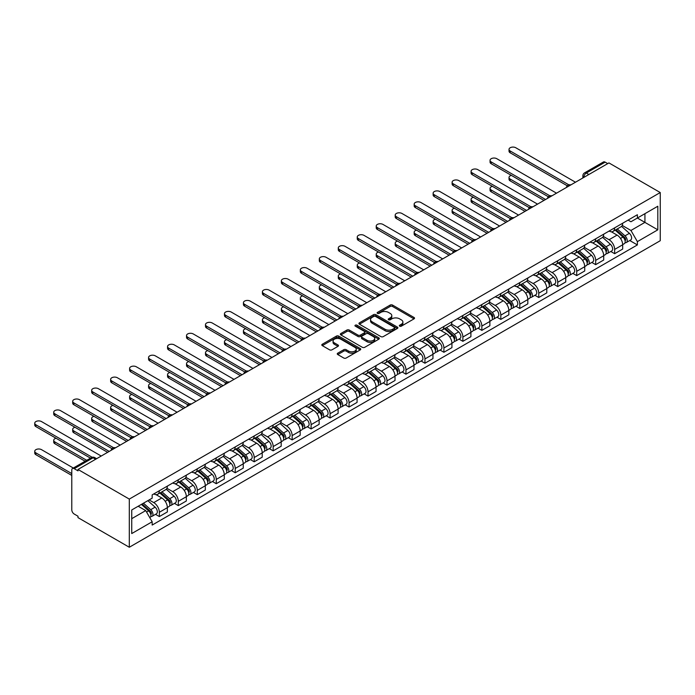 <?xml version="1.0" encoding="UTF-8"?>
<svg xmlns="http://www.w3.org/2000/svg" width="695" height="695" viewBox="0 0 695 695"><rect width="100%" height="100%" fill="white"/><g stroke="black" fill="none" stroke-linecap="round" stroke-linejoin="round"><path stroke-width="1.04" d="M399.677 326.172A1.182 0.686 0 0 0 401.345 326.172L414.029 318.857A1.685 0.973 0 0 0 414.524 318.162A1.685 0.973 0 0 0 414.029 317.476L392.545 305.07A1.685 0.973 0 0 0 390.156 305.07L377.472 312.394A1.182 0.686 0 0 0 377.124 312.872A1.182 0.686 0 0 0 377.472 313.358A1.182 0.686 0 0 0 379.149 313.358L380.782 312.411A5.404 3.119 0 0 1 388.427 312.411L390.216 313.445A5.404 3.119 0 0 1 391.798 315.652A5.404 3.119 0 0 1 390.216 317.858L388.575 318.805A1.182 0.686 0 0 0 388.227 319.283A1.182 0.686 0 0 0 388.575 319.769A1.182 0.686 0 0 0 390.243 319.769L391.884 318.823A5.404 3.119 0 0 1 399.529 318.823L401.319 319.856A5.404 3.119 0 0 1 402.9 322.054A5.404 3.119 0 0 1 401.319 324.261L399.677 325.208A1.182 0.686 0 0 0 399.33 325.694A1.182 0.686 0 0 0 399.677 326.172L399.677 325.208M337.753 353.173A1.685 0.973 0 0 0 337.257 353.859A1.685 0.973 0 0 0 337.753 354.554L343.782 358.029A1.685 0.973 0 0 0 346.171 358.029L360.253 349.898A1.685 0.973 0 0 0 360.748 349.211A1.685 0.973 0 0 0 360.253 348.525L338.769 336.119A1.685 0.973 0 0 0 336.38 336.119L322.298 344.251A1.685 0.973 0 0 0 321.802 344.937A1.685 0.973 0 0 0 322.298 345.623L329.578 349.828A1.685 0.973 0 0 0 331.967 349.828L337.996 346.353A1.685 0.973 0 0 0 338.491 345.658A1.685 0.973 0 0 0 337.996 344.972L334.382 342.887A4.518 2.606 0 0 1 333.061 341.045A4.518 2.606 0 0 1 335.85 338.639A4.518 2.606 0 0 1 340.767 339.203L354.91 347.37A4.518 2.606 0 0 1 356.24 349.211A4.518 2.606 0 0 1 353.451 351.618A4.518 2.606 0 0 1 348.525 351.053L346.171 349.698A1.685 0.973 0 0 0 343.782 349.698L337.753 353.173L337.753 354.554M129.305 499.088L77.988 469.455L608.933 162.917L660.25 192.541L129.305 499.088L129.305 547.252L660.25 240.713L660.25 192.541M380.903 336.597A1.685 0.973 0 0 0 383.293 336.597L397.375 328.466A1.685 0.973 0 0 0 397.87 327.779A1.685 0.973 0 0 0 397.375 327.093L375.891 314.687A1.685 0.973 0 0 0 373.502 314.687L359.419 322.819A1.685 0.973 0 0 0 358.924 323.505A1.685 0.973 0 0 0 359.419 324.191L380.903 336.597M355.77 326.433A1.182 0.686 0 0 1 356.969 326.598L356.969 325.19L378.818 337.805A1.685 0.973 0 0 1 379.314 338.491A1.685 0.973 0 0 1 378.818 339.186L364.727 347.318A1.685 0.973 0 0 1 362.347 347.318L340.854 334.912L340.854 333.531A1.685 0.973 0 0 0 340.359 334.226A1.685 0.973 0 0 0 340.854 334.912M340.854 333.531L346.883 330.055A1.685 0.973 0 0 1 349.272 330.055L357.986 335.086A1.685 0.973 0 0 0 360.375 335.086L364.371 332.775A1.685 0.973 0 0 0 364.866 332.088A1.685 0.973 0 0 0 364.371 331.393L355.301 326.155A1.182 0.686 0 0 1 354.954 325.677A1.182 0.686 0 0 1 355.684 325.043A1.182 0.686 0 0 1 356.969 325.19M77.988 469.455L77.988 470.863L74.217 468.682A3.44 1.989 -120 0 0 72.497 468.508A3.44 1.989 -120 0 0 71.785 470.089L71.785 509.826A3.44 1.989 -120 0 0 74.217 514.039L77.988 516.22L77.988 517.619L129.305 547.252M588.865 174.497L586.311 173.029A3.44 1.989 60 0 0 584.591 172.855L603.442 161.97A3.44 1.989 60 0 1 605.163 162.143L586.311 173.029A3.44 1.989 120 0 0 583.878 177.242L583.878 177.381M607.717 163.62L605.163 162.143M614.649 227.864A7.914 4.57 60 0 1 613.007 231.409L621.035 226.779A7.914 4.57 -120 0 0 622.677 223.225M603.251 236.378L609.055 239.723A7.914 4.57 60 0 1 614.649 249.418L622.677 244.779A7.914 4.57 -120 0 0 617.082 235.092L611.331 231.774M622.677 244.779L622.677 249.062L614.649 253.701L610.801 251.477M613.007 231.409A7.914 4.57 60 0 1 609.115 231.053M614.649 249.418L614.649 253.701M595.676 238.811A7.914 4.57 60 0 1 594.034 242.364L602.061 237.733A7.914 4.57 -120 0 0 603.703 234.18M591.827 262.432L595.676 264.656L603.703 260.017L603.703 255.734A7.914 4.57 -120 0 0 598.108 246.047L592.366 242.729M594.034 242.364A7.914 4.57 60 0 1 590.142 242.008M584.286 247.333L590.081 250.678A7.914 4.57 60 0 1 595.676 260.373L595.676 264.656M576.702 249.766A7.914 4.57 60 0 1 575.069 253.319L583.096 248.688A7.914 4.57 -120 0 0 584.73 245.135M572.854 273.387L576.702 275.602L584.73 270.972L584.73 266.689A7.914 4.57 -120 0 0 579.135 257.002L573.392 253.684M575.069 253.319A7.914 4.57 60 0 1 571.168 252.963M565.313 258.288L571.108 261.633A7.914 4.57 60 0 1 576.702 271.319L576.702 275.602M557.729 260.721A7.914 4.57 60 0 1 556.096 264.274L564.123 259.635A7.914 4.57 -120 0 0 565.756 256.09M553.889 284.333L557.738 286.557L565.756 281.927L565.756 277.644A7.914 4.57 -120 0 0 560.17 267.949L554.419 264.639M556.096 264.274A7.914 4.57 60 0 1 552.204 263.918M546.34 269.243L552.143 272.588A7.914 4.57 60 0 1 557.738 282.274L557.738 286.557M538.764 271.676A7.914 4.57 60 0 1 537.122 275.22L545.149 270.59A7.914 4.57 -120 0 0 546.791 267.036M534.915 295.288L538.764 297.512L546.791 292.873L546.791 288.59A7.914 4.57 -120 0 0 541.197 278.904L535.454 275.585M537.122 275.22A7.914 4.57 60 0 1 533.23 274.864M527.375 280.189L533.169 283.543A7.914 4.57 60 0 1 538.764 293.229L538.764 297.512M519.791 282.622A7.914 4.57 60 0 1 518.157 286.175L526.176 281.544A7.914 4.57 -120 0 0 527.818 277.991M515.942 306.243L519.791 308.467L527.818 303.828L527.818 299.545A7.914 4.57 -120 0 0 522.223 289.858L516.481 286.54M518.157 286.175A7.914 4.57 60 0 1 514.257 285.819M508.401 291.144L514.196 294.489A7.914 4.57 60 0 1 519.791 304.184L519.791 308.467M500.817 293.577A7.914 4.57 60 0 1 499.184 297.13L507.211 292.499A7.914 4.57 -120 0 0 508.844 288.946M496.968 317.198L500.817 319.413L508.844 314.783L508.844 310.5A7.914 4.57 -120 0 0 503.25 300.813L497.507 297.495M499.184 297.13A7.914 4.57 60 0 1 495.283 296.774M489.428 302.099L495.222 305.444A7.914 4.57 60 0 1 500.817 315.13L500.817 319.413M481.852 304.532A7.914 4.57 60 0 1 480.21 308.085L488.238 303.446A7.914 4.57 -120 0 0 489.879 299.901M478.004 328.144L481.852 330.368L489.879 325.738L489.879 321.455A7.914 4.57 -120 0 0 484.285 311.76L478.534 308.45M480.21 308.085A7.914 4.57 60 0 1 476.318 307.729M470.454 313.054L476.257 316.399A7.914 4.57 60 0 1 481.852 326.085L481.852 330.368M462.879 315.487A7.914 4.57 60 0 1 461.237 319.031L469.264 314.401A7.914 4.57 -120 0 0 470.906 310.847M459.03 339.099L462.879 341.323L470.906 336.684L470.906 332.401A7.914 4.57 -120 0 0 465.311 322.715L459.569 319.396M461.237 319.031A7.914 4.57 60 0 1 457.345 318.675M451.489 324L457.284 327.354A7.914 4.57 60 0 1 462.879 337.04L462.879 341.323M443.905 326.433A7.914 4.57 60 0 1 442.272 329.986L450.299 325.356A7.914 4.57 -120 0 0 451.932 321.802M440.057 350.054L443.905 352.278L451.932 347.639L451.932 343.356A7.914 4.57 -120 0 0 446.338 333.669L440.595 330.351M442.272 329.986A7.914 4.57 60 0 1 438.371 329.63M432.516 334.955L438.31 338.3A7.914 4.57 60 0 1 443.905 347.995L443.905 352.278M424.932 337.388A7.914 4.57 60 0 1 423.298 340.941L431.326 336.31A7.914 4.57 -120 0 0 432.959 332.757M421.092 361.009L424.94 363.224L432.959 358.594L432.959 354.311A7.914 4.57 -120 0 0 427.364 344.624L421.622 341.306M423.298 340.941A7.914 4.57 60 0 1 419.406 340.585M413.542 345.91L419.346 349.255A7.914 4.57 60 0 1 424.94 358.941L424.94 363.224M405.967 348.343A7.914 4.57 60 0 1 404.325 351.896L412.352 347.257A7.914 4.57 -120 0 0 413.994 343.712M402.118 371.955L405.967 374.179L413.994 369.549L413.994 365.266A7.914 4.57 -120 0 0 408.399 355.571L402.648 352.261M404.325 351.896A7.914 4.57 60 0 1 400.433 351.54M394.578 356.865L400.372 360.21A7.914 4.57 60 0 1 405.967 369.896L405.967 374.179M386.993 359.298A7.914 4.57 60 0 1 385.351 362.851L393.379 358.212A7.914 4.57 -120 0 0 395.021 354.659M383.145 382.91L386.993 385.134L395.021 380.495L395.021 376.212A7.914 4.57 -120 0 0 389.426 366.526L383.683 363.207M385.351 362.851A7.914 4.57 60 0 1 381.459 362.486M375.604 367.811L381.399 371.165A7.914 4.57 60 0 1 386.993 380.851L386.993 385.134M368.02 370.244A7.914 4.57 60 0 1 366.387 373.797L374.414 369.167A7.914 4.57 -120 0 0 376.047 365.613M364.171 393.865L368.02 396.089L376.047 391.45L376.047 387.167A7.914 4.57 -120 0 0 370.452 377.481L364.71 374.162M366.387 373.797A7.914 4.57 60 0 1 362.486 373.441M356.631 378.766L362.425 382.111A7.914 4.57 60 0 1 368.02 391.806L368.02 396.089M349.055 381.199A7.914 4.57 60 0 1 347.413 384.752L355.44 380.122A7.914 4.57 -120 0 0 357.082 376.568M345.207 404.82L349.055 407.035L357.082 402.405L357.082 398.122A7.914 4.57 -120 0 0 351.488 388.435L345.736 385.117M347.413 384.752A7.914 4.57 60 0 1 343.521 384.396M337.657 389.721L343.46 393.066A7.914 4.57 60 0 1 349.055 402.753L349.055 407.035M330.082 392.154A7.914 4.57 60 0 1 328.44 395.707L336.467 391.068A7.914 4.57 -120 0 0 338.109 387.523M326.233 415.766L330.082 417.99L338.109 413.36L338.109 409.077A7.914 4.57 -120 0 0 332.514 399.382L326.772 396.072M328.44 395.707A7.914 4.57 60 0 1 324.548 395.351M318.692 400.676L324.487 404.021A7.914 4.57 60 0 1 330.082 413.707L330.082 417.99M311.108 403.109A7.914 4.57 60 0 1 309.475 406.662L317.502 402.023A7.914 4.57 -120 0 0 319.135 398.47M307.26 426.721L311.108 428.945L319.135 424.306L319.135 420.023A7.914 4.57 -120 0 0 313.541 410.337L307.798 407.018M309.475 406.662A7.914 4.57 60 0 1 305.574 406.297M299.719 411.622L305.513 414.976A7.914 4.57 60 0 1 311.108 424.662L311.108 428.945M292.135 414.064A7.914 4.57 60 0 1 290.501 417.608L298.529 412.978A7.914 4.57 -120 0 0 300.162 409.424M288.295 437.676L292.143 439.9L300.162 435.261L300.162 430.978A7.914 4.57 -120 0 0 294.567 421.292L288.825 417.973M290.501 417.608A7.914 4.57 60 0 1 286.609 417.252M280.745 422.577L286.548 425.922A7.914 4.57 60 0 1 292.143 435.617L292.143 439.9M273.17 425.01A7.914 4.57 60 0 1 271.528 428.563L279.555 423.933A7.914 4.57 -120 0 0 281.197 420.379M269.321 448.631L273.17 450.847L281.197 446.216L281.197 441.933A7.914 4.57 -120 0 0 275.602 432.247L269.851 428.928M271.528 428.563A7.914 4.57 60 0 1 267.636 428.207M261.78 433.532L267.575 436.877A7.914 4.57 60 0 1 273.17 446.564L273.17 450.847M254.196 435.965A7.914 4.57 60 0 1 252.554 439.518L260.582 434.879A7.914 4.57 -120 0 0 262.224 431.334M250.348 459.577L254.196 461.801L262.224 457.171L262.224 452.888A7.914 4.57 -120 0 0 256.629 443.193L250.886 439.883M252.554 439.518A7.914 4.57 60 0 1 248.662 439.162M242.807 444.487L248.602 447.832A7.914 4.57 60 0 1 254.196 457.519L254.196 461.801M235.223 446.92A7.914 4.57 60 0 1 233.59 450.473L241.617 445.834A7.914 4.57 -120 0 0 243.25 442.281M231.374 470.532L235.223 472.756L243.25 468.126L243.25 463.843A7.914 4.57 -120 0 0 237.655 454.148L231.913 450.829M233.59 450.473A7.914 4.57 60 0 1 229.689 450.108M223.833 455.434L229.628 458.787A7.914 4.57 60 0 1 235.223 468.473L235.223 472.756M216.258 457.875A7.914 4.57 60 0 1 214.616 461.419L222.643 456.789A7.914 4.57 -120 0 0 224.277 453.236M212.409 481.487L216.258 483.711L224.285 479.072L224.285 474.789A7.914 4.57 -120 0 0 218.69 465.103L212.939 461.784M214.616 461.419A7.914 4.57 60 0 1 210.724 461.063M204.86 466.388L210.663 469.733A7.914 4.57 60 0 1 216.258 479.428L216.258 483.711M197.284 468.821A7.914 4.57 60 0 1 195.642 472.374L203.67 467.744A7.914 4.57 -120 0 0 205.312 464.191M193.436 492.442L197.284 494.658L205.312 490.027L205.312 485.744A7.914 4.57 -120 0 0 199.717 476.058L193.975 472.739M195.642 472.374A7.914 4.57 60 0 1 191.751 472.018M185.895 477.343L191.69 480.688A7.914 4.57 60 0 1 197.284 490.375L197.284 494.658M178.311 479.776A7.914 4.57 60 0 1 176.678 483.329L184.705 478.69A7.914 4.57 -120 0 0 186.338 475.145M174.462 503.389L178.311 505.613L186.338 500.982L186.338 496.699A7.914 4.57 -120 0 0 180.743 487.004L175.001 483.694M176.678 483.329A7.914 4.57 60 0 1 172.777 482.973M166.922 488.298L172.716 491.643A7.914 4.57 60 0 1 178.311 501.33L178.311 505.613M159.337 490.731A7.914 4.57 60 0 1 157.704 494.284L165.731 489.645A7.914 4.57 -120 0 0 167.365 486.092M155.498 514.343L159.346 516.567L167.365 511.937L167.365 507.654A7.914 4.57 -120 0 0 161.77 497.959L156.028 494.64M157.704 494.284A7.914 4.57 60 0 1 153.812 493.919M149.13 499.931L153.751 502.598A7.914 4.57 60 0 1 159.346 512.284L159.346 516.567M628.08 220.107L630.938 221.757L657.818 206.233L644.925 213.678L644.925 222.383L630.938 230.462L622.225 225.423M131.737 518.67L145.724 510.599L152.17 521.763L131.737 533.56L131.737 509.965L152.17 498.167L152.17 494.875L637.385 214.729L637.385 218.03L657.818 229.828L637.385 241.625L630.938 230.462M657.818 206.233L657.818 229.828M152.17 521.763L152.17 525.064L637.385 244.927L637.385 241.625M145.724 510.599L138.183 506.247M629.766 240.522L637.385 244.927M400.146 326.346L401.319 325.668A5.404 3.119 0 0 0 402.9 323.462L402.9 322.054M391.798 315.652L391.798 317.05A5.404 3.119 0 0 1 390.216 319.257L389.044 319.935M414.012 318.866L392.545 306.478A1.685 0.973 0 0 0 390.156 306.478L377.95 313.523M397.375 327.093L397.375 328.466L375.891 316.086A1.685 0.973 0 0 0 373.502 316.086L359.445 324.209M394.395 328.257A1.182 0.686 0 0 0 394.743 327.779A1.182 0.686 0 0 0 394.395 327.293L375.535 316.407A1.182 0.686 0 0 0 373.867 316.407L372.129 317.406A5.404 3.119 0 0 0 370.548 319.613A5.404 3.119 0 0 0 372.129 321.82L385.021 329.256A5.404 3.119 0 0 0 392.666 329.256L394.395 328.257L394.395 329.665A1.182 0.686 0 0 0 394.743 329.187L394.743 327.779M370.548 319.613L370.548 321.012A5.404 3.119 0 0 0 372.129 323.218L372.129 321.82M394.395 329.665L392.666 330.664A5.404 3.119 0 0 1 385.021 330.664L372.129 323.218M340.88 334.921L346.883 331.454L346.883 330.055M364.866 332.088L364.866 333.487A1.685 0.973 0 0 1 364.371 334.182L360.375 336.484A1.685 0.973 0 0 1 357.986 336.484L349.272 331.454A1.685 0.973 0 0 0 346.883 331.454M356.969 326.598L378.792 339.195M367.03 340.307A4.518 2.606 0 0 0 371.947 340.871A4.518 2.606 0 0 0 374.735 338.456A4.518 2.606 0 0 0 373.415 336.615L368.428 333.739A1.685 0.973 0 0 0 366.048 333.739L362.043 336.05A1.685 0.973 0 0 0 361.548 336.736A1.685 0.973 0 0 0 362.043 337.423L367.03 340.307L367.03 341.705A4.518 2.606 0 0 0 371.947 342.27A4.518 2.606 0 0 0 374.735 339.864L374.735 338.456M361.548 336.736L361.548 338.144A1.685 0.973 0 0 0 362.043 338.83L362.043 337.423M367.03 341.705L362.043 338.83M356.24 349.211L356.24 350.619A4.518 2.606 0 0 1 353.451 353.025A4.518 2.606 0 0 1 348.525 352.461L346.171 351.097A1.685 0.973 0 0 0 343.782 351.097L337.779 354.563M333.061 341.045L333.061 342.453A4.518 2.606 0 0 0 334.382 344.294L334.382 342.887M337.996 344.972L337.996 346.353L334.382 344.294M360.236 349.915L338.769 337.518A1.685 0.973 0 0 0 336.38 337.518L322.315 345.641L322.298 344.251M615.197 230.149L622.928 237.047A4.3 2.485 60 0 1 624.275 243.693L622.668 244.623M615.396 230.332L619.036 232.434M511.329 175.375A3.953 2.285 -0 0 0 509.027 177.451A3.953 2.285 -0 0 0 510.182 179.067L545.575 199.5M615.978 229.697L624.579 237.377A2.068 1.19 60 0 1 625.222 240.566A2.068 1.19 60 0 1 625.04 240.644M617.264 228.959L624.996 235.857A4.3 2.485 60 0 1 626.343 242.503A4.3 2.485 60 0 1 625.048 242.642M621.573 226.37L629.375 233.329A4.3 2.485 60 0 1 630.721 239.975L626.343 242.503M543.994 200.412L510.182 180.891A3.953 2.285 180 0 1 509.027 179.275L509.027 177.451M567.311 185.791L510.182 152.804A3.953 2.285 180 0 1 509.027 151.189L509.027 149.364A3.953 2.285 -0 0 0 510.182 150.98L568.884 184.87M575.486 182.22L515.777 147.748A3.953 2.285 -0 0 0 511.468 147.253A3.953 2.285 -0 0 0 509.027 149.364M596.223 241.104L603.955 248.002A4.3 2.485 60 0 1 605.302 254.648L603.703 255.578M596.432 241.287L600.072 243.389M492.364 186.329A3.953 2.285 -0 0 0 490.053 188.406A3.953 2.285 -0 0 0 491.217 190.022L526.601 210.446M597.005 240.652L605.606 248.332A2.068 1.19 60 0 1 606.257 251.52A2.068 1.19 60 0 1 606.066 251.59M598.291 239.905L606.023 246.803A4.3 2.485 60 0 1 607.369 253.458A4.3 2.485 60 0 1 606.075 253.597M602.6 237.325L610.401 244.284A4.3 2.485 60 0 1 611.748 250.93L607.369 253.458M525.02 211.358L491.217 191.846A3.953 2.285 180 0 1 490.053 190.23L490.053 188.406M577.25 252.059L584.981 258.957A4.3 2.485 60 0 1 586.337 265.603L584.73 266.533M577.458 252.242L581.098 254.335M473.391 197.284A3.953 2.285 -0 0 0 471.08 199.352A3.953 2.285 -0 0 0 472.244 200.968L507.628 221.401M578.032 251.607L586.632 259.278A2.068 1.19 60 0 1 587.284 262.475A2.068 1.19 60 0 1 587.093 262.545M579.317 250.86L587.049 257.758A4.3 2.485 60 0 1 588.404 264.413A4.3 2.485 60 0 1 587.101 264.543M583.635 248.271L591.428 255.23A4.3 2.485 60 0 1 592.774 261.885L588.404 264.413M506.047 222.313L472.244 202.792A3.953 2.285 180 0 1 471.08 201.185L471.08 199.352M548.338 196.746L491.217 163.759A3.953 2.285 180 0 1 490.053 162.143L490.053 160.319A3.953 2.285 -0 0 0 491.217 161.935L549.91 195.825M556.521 193.175L496.803 158.703A3.953 2.285 -0 0 0 492.494 158.208A3.953 2.285 -0 0 0 490.053 160.319M529.373 207.692L472.244 174.714A3.953 2.285 180 0 1 471.08 173.098L471.08 171.274A3.953 2.285 -0 0 0 472.244 172.89L530.937 206.771M537.548 204.13L477.839 169.658A3.953 2.285 -0 0 0 473.53 169.163A3.953 2.285 -0 0 0 471.08 171.274M558.285 263.005L566.017 269.903A4.3 2.485 60 0 1 567.363 276.558L565.756 277.479M558.485 263.188L562.125 265.29M454.417 208.231A3.953 2.285 -0 0 0 452.115 210.307A3.953 2.285 -0 0 0 453.27 211.923L488.663 232.356M559.058 262.562L567.667 270.233A2.068 1.19 60 0 1 568.31 273.422A2.068 1.19 60 0 1 568.128 273.5M560.352 261.815L568.076 268.713A4.3 2.485 60 0 1 569.431 275.359A4.3 2.485 60 0 1 568.128 275.498M564.661 259.226L572.454 266.185A4.3 2.485 60 0 1 573.809 272.831L569.431 275.359M487.082 233.268L453.27 213.747A3.953 2.285 180 0 1 452.115 212.131L452.115 210.307M539.311 273.96L547.043 280.858A4.3 2.485 60 0 1 548.39 287.504L546.791 288.434M539.52 274.143L543.151 276.245M435.452 219.186A3.953 2.285 -0 0 0 433.141 221.262A3.953 2.285 -0 0 0 434.297 222.878L469.69 243.311M540.093 273.509L548.694 281.188A2.068 1.19 60 0 1 549.337 284.377A2.068 1.19 60 0 1 549.154 284.455M541.379 272.77L549.111 279.668A4.3 2.485 60 0 1 550.457 286.314A4.3 2.485 60 0 1 549.163 286.453M545.688 270.181L553.489 277.14A4.3 2.485 60 0 1 554.836 283.786L550.457 286.314M468.109 244.223L434.297 224.702A3.953 2.285 180 0 1 433.141 223.086L433.141 221.262M520.338 284.915L528.07 291.813A4.3 2.485 60 0 1 529.416 298.459L527.818 299.389M520.546 285.098L524.186 287.2M416.479 230.141A3.953 2.285 -0 0 0 414.168 232.217A3.953 2.285 -0 0 0 415.332 233.833L450.716 254.257M521.12 284.464L529.72 292.143A2.068 1.19 60 0 1 530.372 295.332A2.068 1.19 60 0 1 530.181 295.401M522.405 283.716L530.137 290.614A4.3 2.485 60 0 1 531.484 297.269A4.3 2.485 60 0 1 530.189 297.408M526.714 281.136L534.516 288.095A4.3 2.485 60 0 1 535.862 294.741L531.484 297.269M449.135 255.169L415.332 235.657A3.953 2.285 180 0 1 414.168 234.041L414.168 232.217M510.399 218.647L453.27 185.661A3.953 2.285 180 0 1 452.115 184.053L452.115 182.22A3.953 2.285 -0 0 0 453.27 183.836L511.972 217.726M518.574 215.085L458.865 180.613A3.953 2.285 -0 0 0 454.556 180.118A3.953 2.285 -0 0 0 452.115 182.22M491.426 229.602L434.297 196.615A3.953 2.285 180 0 1 433.141 195L433.141 193.175A3.953 2.285 -0 0 0 434.297 194.791L492.998 228.681M499.601 226.031L439.892 191.559A3.953 2.285 -0 0 0 435.583 191.064A3.953 2.285 -0 0 0 433.141 193.175M472.461 240.557L415.332 207.57A3.953 2.285 180 0 1 414.168 205.955L414.168 204.13A3.953 2.285 -0 0 0 415.332 205.746L474.025 239.636M480.636 236.986L420.927 202.514A3.953 2.285 -0 0 0 416.609 202.019A3.953 2.285 -0 0 0 414.168 204.13M501.373 295.87L509.096 302.768A4.3 2.485 60 0 1 510.451 309.414L508.844 310.344M501.573 296.053L505.213 298.146M397.505 241.095A3.953 2.285 -0 0 0 395.203 243.163A3.953 2.285 -0 0 0 396.358 244.779L431.743 265.212M502.146 295.418L510.747 303.089A2.068 1.19 60 0 1 511.398 306.286A2.068 1.19 60 0 1 511.207 306.356M503.441 294.671L511.164 301.569A4.3 2.485 60 0 1 512.519 308.224A4.3 2.485 60 0 1 511.216 308.354M507.75 292.082L515.542 299.041A4.3 2.485 60 0 1 516.898 305.696L512.519 308.224M430.162 266.124L396.358 246.612A3.953 2.285 180 0 1 395.203 244.996L395.203 243.163M453.488 251.503L396.358 218.525A3.953 2.285 180 0 1 395.203 216.91L395.203 215.085A3.953 2.285 -0 0 0 396.358 216.701L455.06 250.591M461.662 247.941L401.953 213.469A3.953 2.285 -0 0 0 397.644 212.974A3.953 2.285 -0 0 0 395.203 215.085M482.399 306.816L490.131 313.714A4.3 2.485 60 0 1 491.478 320.369L489.871 321.29M482.599 306.999L486.239 309.101M378.532 252.042A3.953 2.285 -0 0 0 376.23 254.118A3.953 2.285 -0 0 0 377.385 255.734L412.778 276.167M483.181 306.373L491.782 314.044A2.068 1.19 60 0 1 492.425 317.233A2.068 1.19 60 0 1 492.242 317.311M484.467 305.626L492.199 312.524A4.3 2.485 60 0 1 493.546 319.17A4.3 2.485 60 0 1 492.251 319.309M488.776 303.037L496.578 309.996A4.3 2.485 60 0 1 497.924 316.642L493.546 319.17M411.197 277.079L377.385 257.558A3.953 2.285 180 0 1 376.23 255.942L376.23 254.118M434.514 262.458L377.385 229.48A3.953 2.285 180 0 1 376.23 227.864L376.23 226.031A3.953 2.285 -0 0 0 377.385 227.647L436.086 261.537M442.689 258.896L382.98 224.424A3.953 2.285 -0 0 0 378.671 223.929A3.953 2.285 -0 0 0 376.23 226.031M463.426 317.771L471.158 324.669A4.3 2.485 60 0 1 472.504 331.315L470.906 332.245M463.634 317.954L467.275 320.056M359.567 262.997A3.953 2.285 -0 0 0 357.256 265.073A3.953 2.285 -0 0 0 358.42 266.689L393.804 287.122M464.208 317.32L472.809 324.999A2.068 1.19 60 0 1 473.46 328.188A2.068 1.19 60 0 1 473.269 328.266M465.494 316.581L473.226 323.479A4.3 2.485 60 0 1 474.572 330.125A4.3 2.485 60 0 1 473.278 330.264M469.803 313.992L477.604 320.951A4.3 2.485 60 0 1 478.951 327.597L474.572 330.125M392.223 288.034L358.42 268.513A3.953 2.285 180 0 1 357.256 266.897L357.256 265.073M415.541 273.413L358.42 240.427A3.953 2.285 180 0 1 357.256 238.811L357.256 236.986A3.953 2.285 -0 0 0 358.42 238.602L417.113 272.492M423.724 269.851L364.006 235.37A3.953 2.285 -0 0 0 359.697 234.875A3.953 2.285 -0 0 0 357.256 236.986M444.453 328.726L452.184 335.624A4.3 2.485 60 0 1 453.54 342.27L451.932 343.2M444.661 328.909L448.301 331.011M340.593 273.952A3.953 2.285 -0 0 0 338.283 276.028A3.953 2.285 -0 0 0 339.447 277.644L374.831 298.068M445.234 328.275L453.835 335.954A2.068 1.19 60 0 1 454.487 339.143A2.068 1.19 60 0 1 454.295 339.221M446.52 327.527L454.252 334.434A4.3 2.485 60 0 1 455.607 341.08A4.3 2.485 60 0 1 454.304 341.219M450.838 324.947L458.63 331.906A4.3 2.485 60 0 1 459.977 338.552L455.607 341.08M373.25 298.98L339.447 279.468A3.953 2.285 180 0 1 338.283 277.852L338.283 276.028M396.576 284.368L339.447 251.382A3.953 2.285 180 0 1 338.283 249.766L338.283 247.941A3.953 2.285 -0 0 0 339.447 249.557L398.139 283.447M404.751 280.797L345.041 246.325A3.953 2.285 -0 0 0 340.732 245.83A3.953 2.285 -0 0 0 338.283 247.941M425.488 339.681L433.22 346.579A4.3 2.485 60 0 1 434.566 353.225L432.959 354.155M425.688 339.864L429.328 341.957M321.62 284.907A3.953 2.285 -0 0 0 319.318 286.983A3.953 2.285 -0 0 0 320.473 288.59L355.866 309.023M426.261 339.23L434.87 346.901A2.068 1.19 60 0 1 435.513 350.098A2.068 1.19 60 0 1 435.331 350.167M427.555 338.482L435.279 345.38A4.3 2.485 60 0 1 436.634 352.035A4.3 2.485 60 0 1 435.331 352.165M431.864 335.894L439.657 342.852A4.3 2.485 60 0 1 441.012 349.507L436.634 352.035M354.285 309.935L320.473 290.423A3.953 2.285 180 0 1 319.318 288.807L319.318 286.983M377.602 295.314L320.473 262.336A3.953 2.285 180 0 1 319.318 260.721L319.318 258.896A3.953 2.285 -0 0 0 320.473 260.512L379.175 294.402M385.777 291.752L326.068 257.28A3.953 2.285 -0 0 0 321.759 256.785A3.953 2.285 -0 0 0 319.318 258.896M406.514 350.628L414.246 357.525A4.3 2.485 60 0 1 415.593 364.18L413.985 365.101M406.723 350.81L410.354 352.912M302.655 295.853A3.953 2.285 -0 0 0 300.344 297.929A3.953 2.285 -0 0 0 301.5 299.545L336.893 319.978M407.296 350.184L415.897 357.856A2.068 1.19 60 0 1 416.54 361.044A2.068 1.19 60 0 1 416.357 361.122M408.582 349.437L416.314 356.335A4.3 2.485 60 0 1 417.66 362.981A4.3 2.485 60 0 1 416.366 363.12M412.891 346.848L420.692 353.807A4.3 2.485 60 0 1 422.039 360.453L417.66 362.981M335.311 320.89L301.5 301.369A3.953 2.285 180 0 1 300.344 299.754L300.344 297.929M358.629 306.269L301.5 273.291A3.953 2.285 180 0 1 300.344 271.676L300.344 269.851A3.953 2.285 -0 0 0 301.5 271.458L360.201 305.348M366.804 302.707L307.094 268.235A3.953 2.285 -0 0 0 302.785 267.74A3.953 2.285 -0 0 0 300.344 269.851M387.541 361.582L395.273 368.48A4.3 2.485 60 0 1 396.619 375.126L395.021 376.056M387.749 361.765L391.389 363.867M283.682 306.808A3.953 2.285 -0 0 0 281.371 308.884A3.953 2.285 -0 0 0 282.535 310.5L317.919 330.933M388.323 361.131L396.923 368.81A2.068 1.19 60 0 1 397.575 371.999A2.068 1.19 60 0 1 397.384 372.077M389.608 360.392L397.34 367.29A4.3 2.485 60 0 1 398.687 373.936A4.3 2.485 60 0 1 397.392 374.075M393.917 357.803L401.719 364.762A4.3 2.485 60 0 1 403.065 371.408L398.687 373.936M316.338 331.845L282.535 312.324A3.953 2.285 180 0 1 281.371 310.708L281.371 308.884M339.664 317.224L282.535 284.238A3.953 2.285 180 0 1 281.371 282.622L281.371 280.797A3.953 2.285 -0 0 0 282.535 282.413L341.228 316.303M347.839 313.662L288.13 279.182A3.953 2.285 -0 0 0 283.812 278.686A3.953 2.285 -0 0 0 281.371 280.797M368.576 372.537L376.299 379.435A4.3 2.485 60 0 1 377.654 386.081L376.047 387.011M368.776 372.72L372.416 374.822M264.708 317.763A3.953 2.285 -0 0 0 262.406 319.839A3.953 2.285 -0 0 0 263.561 321.455L298.946 341.879M369.349 372.086L377.95 379.765A2.068 1.19 60 0 1 378.601 382.954A2.068 1.19 60 0 1 378.41 383.032M370.635 371.347L378.367 378.245A4.3 2.485 60 0 1 379.722 384.891A4.3 2.485 60 0 1 378.419 385.03M374.953 368.758L382.745 375.717A4.3 2.485 60 0 1 384.1 382.363L379.722 384.891M297.364 342.8L263.561 323.279A3.953 2.285 180 0 1 262.406 321.663L262.406 319.839M320.69 328.179L263.561 295.193A3.953 2.285 180 0 1 262.406 293.577L262.406 291.752A3.953 2.285 -0 0 0 263.561 293.368L322.263 327.258M328.865 324.608L269.156 290.136A3.953 2.285 -0 0 0 264.847 289.641A3.953 2.285 -0 0 0 262.406 291.752M349.602 383.492L357.334 390.39A4.3 2.485 60 0 1 358.681 397.036L357.074 397.966M349.802 383.675L353.442 385.777M245.735 328.718A3.953 2.285 -0 0 0 243.432 330.794A3.953 2.285 -0 0 0 244.588 332.401L279.981 352.834M350.384 383.041L358.985 390.712A2.068 1.19 60 0 1 359.628 393.909A2.068 1.19 60 0 1 359.445 393.978M351.67 382.293L359.402 389.191A4.3 2.485 60 0 1 360.748 395.846A4.3 2.485 60 0 1 359.454 395.976M355.979 379.705L363.78 386.663A4.3 2.485 60 0 1 365.127 393.318L360.748 395.846M278.4 353.746L244.588 334.234A3.953 2.285 180 0 1 243.432 332.618L243.432 330.794M301.717 339.125L244.588 306.147A3.953 2.285 180 0 1 243.432 304.532L243.432 302.707A3.953 2.285 -0 0 0 244.588 304.323L303.289 338.213M309.892 335.563L250.183 301.091A3.953 2.285 -0 0 0 245.874 300.596A3.953 2.285 -0 0 0 243.432 302.707M330.629 394.439L338.361 401.336A4.3 2.485 60 0 1 339.707 407.991L338.109 408.912M330.837 394.621L334.477 396.723M226.77 339.664A3.953 2.285 -0 0 0 224.459 341.74A3.953 2.285 -0 0 0 225.623 343.356L261.007 363.789M331.411 393.995L340.011 401.667A2.068 1.19 60 0 1 340.663 404.855A2.068 1.19 60 0 1 340.472 404.933M332.697 393.248L340.428 400.146A4.3 2.485 60 0 1 341.775 406.792A4.3 2.485 60 0 1 340.481 406.931M337.006 390.66L344.807 397.618A4.3 2.485 60 0 1 346.153 404.264L341.775 406.792M259.426 364.701L225.623 345.18A3.953 2.285 180 0 1 224.459 343.565L224.459 341.74M282.743 350.08L225.623 317.102A3.953 2.285 180 0 1 224.459 315.487L224.459 313.662A3.953 2.285 -0 0 0 225.623 315.269L284.316 349.159M290.927 346.518L231.209 312.046A3.953 2.285 -0 0 0 226.9 311.551A3.953 2.285 -0 0 0 224.459 313.662M311.655 405.394L319.387 412.291A4.3 2.485 60 0 1 320.743 418.937L319.135 419.867M311.864 405.576L315.504 407.678M207.796 350.619A3.953 2.285 -0 0 0 205.485 352.695A3.953 2.285 -0 0 0 206.65 354.311L242.034 374.744M312.437 404.942L321.038 412.621A2.068 1.19 60 0 1 321.689 415.81A2.068 1.19 60 0 1 321.498 415.888M313.723 404.203L321.455 411.101A4.3 2.485 60 0 1 322.81 417.747A4.3 2.485 60 0 1 321.507 417.886M318.041 401.614L325.833 408.573A4.3 2.485 60 0 1 327.18 415.219L322.81 417.747M240.453 375.656L206.65 356.135A3.953 2.285 180 0 1 205.485 354.519L205.485 352.695M263.779 361.035L206.65 328.049A3.953 2.285 180 0 1 205.485 326.433L205.485 324.608A3.953 2.285 -0 0 0 206.65 326.224L265.342 360.114M271.954 357.473L212.244 322.993A3.953 2.285 -0 0 0 207.935 322.497A3.953 2.285 -0 0 0 205.485 324.608M292.691 416.348L300.414 423.246A4.3 2.485 60 0 1 301.769 429.892L300.162 430.822M292.89 416.531L296.53 418.633M188.823 361.574A3.953 2.285 -0 0 0 186.521 363.65A3.953 2.285 -0 0 0 187.676 365.266L223.069 385.69M293.464 415.897L302.073 423.576A2.068 1.19 60 0 1 302.716 426.765A2.068 1.19 60 0 1 302.525 426.843M294.758 415.158L302.481 422.056A4.3 2.485 60 0 1 303.837 428.702A4.3 2.485 60 0 1 302.534 428.841M299.067 412.569L306.86 419.528A4.3 2.485 60 0 1 308.215 426.174L303.837 428.702M221.488 386.611L187.676 367.09A3.953 2.285 180 0 1 186.521 365.474L186.521 363.65M244.805 371.99L187.676 339.004A3.953 2.285 180 0 1 186.521 337.388L186.521 335.563A3.953 2.285 -0 0 0 187.676 337.179L246.378 371.069M252.98 368.419L193.271 333.947A3.953 2.285 -0 0 0 188.962 333.452A3.953 2.285 -0 0 0 186.521 335.563M273.717 427.303L281.449 434.201A4.3 2.485 60 0 1 282.796 440.847L281.188 441.777M273.926 427.486L277.557 429.588M169.858 372.529A3.953 2.285 -0 0 0 167.547 374.605A3.953 2.285 -0 0 0 168.703 376.212L204.095 396.645M274.499 426.852L283.1 434.523A2.068 1.19 60 0 1 283.742 437.72A2.068 1.19 60 0 1 283.56 437.789M275.785 426.105L283.517 433.002A4.3 2.485 60 0 1 284.863 439.657A4.3 2.485 60 0 1 283.569 439.796M280.094 423.516L287.895 430.474A4.3 2.485 60 0 1 289.242 437.129L284.863 439.657M202.514 397.557L168.703 378.045A3.953 2.285 180 0 1 167.547 376.429L167.547 374.605M225.832 382.936L168.703 349.959A3.953 2.285 180 0 1 167.547 348.343L167.547 346.518A3.953 2.285 -0 0 0 168.703 348.134L227.404 382.024M234.007 379.374L174.297 344.902A3.953 2.285 -0 0 0 169.988 344.407A3.953 2.285 -0 0 0 167.547 346.518M254.744 438.25L262.475 445.147A4.3 2.485 60 0 1 263.822 451.802L262.224 452.723M254.952 438.432L258.592 440.534M150.885 383.475A3.953 2.285 -0 0 0 148.574 385.551A3.953 2.285 -0 0 0 149.738 387.167L185.122 407.6M255.525 437.807L264.126 445.478A2.068 1.19 60 0 1 264.778 448.666A2.068 1.19 60 0 1 264.587 448.744M256.811 437.059L264.543 443.957A4.3 2.485 60 0 1 265.89 450.603A4.3 2.485 60 0 1 264.595 450.742M261.12 434.471L268.922 441.429A4.3 2.485 60 0 1 270.268 448.075L265.89 450.603M183.541 408.512L149.738 388.991A3.953 2.285 180 0 1 148.574 387.376L148.574 385.551M206.867 393.891L149.738 360.913A3.953 2.285 180 0 1 148.574 359.298L148.574 357.473A3.953 2.285 -0 0 0 149.738 359.08L208.43 392.97M215.042 390.329L155.333 355.857A3.953 2.285 -0 0 0 151.015 355.362A3.953 2.285 -0 0 0 148.574 357.473M235.779 449.205L243.502 456.102A4.3 2.485 60 0 1 244.857 462.757L243.25 463.678M235.979 449.387L239.619 451.489M131.911 394.43A3.953 2.285 -0 0 0 129.609 396.506A3.953 2.285 -0 0 0 130.764 398.122L166.148 418.555M236.552 448.753L245.153 456.433A2.068 1.19 60 0 1 245.804 459.621A2.068 1.19 60 0 1 245.613 459.699M237.838 448.014L245.57 454.912A4.3 2.485 60 0 1 246.925 461.558A4.3 2.485 60 0 1 245.622 461.697M242.155 445.426L249.948 452.384A4.3 2.485 60 0 1 251.303 459.03L246.925 461.558M164.567 419.467L130.764 399.946A3.953 2.285 180 0 1 129.609 398.331L129.609 396.506M187.893 404.846L130.764 371.86A3.953 2.285 180 0 1 129.609 370.244L129.609 368.419A3.953 2.285 -0 0 0 130.764 370.035L189.466 403.925M196.068 401.284L136.359 366.804A3.953 2.285 -0 0 0 132.05 366.308A3.953 2.285 -0 0 0 129.609 368.419M216.805 460.159L224.537 467.057A4.3 2.485 60 0 1 225.884 473.703L224.277 474.633M217.005 460.342L220.645 462.444M112.938 405.385A3.953 2.285 -0 0 0 110.635 407.461A3.953 2.285 -0 0 0 111.791 409.077L147.184 429.501M217.587 459.708L226.188 467.387A2.068 1.19 60 0 1 226.831 470.576A2.068 1.19 60 0 1 226.648 470.654M218.873 458.969L226.605 465.867A4.3 2.485 60 0 1 227.951 472.513A4.3 2.485 60 0 1 226.648 472.652M223.182 456.38L230.983 463.339A4.3 2.485 60 0 1 232.33 469.985L227.951 472.513M145.602 430.422L111.791 410.901A3.953 2.285 180 0 1 110.635 409.286L110.635 407.461M168.92 415.801L111.791 382.815A3.953 2.285 180 0 1 110.635 381.199L110.635 379.374A3.953 2.285 -0 0 0 111.791 380.99L170.492 414.88M177.095 412.231L117.386 377.759A3.953 2.285 -0 0 0 113.076 377.263A3.953 2.285 -0 0 0 110.635 379.374M197.832 471.114L205.564 478.012A4.3 2.485 60 0 1 206.91 484.658L205.312 485.588M198.04 471.297L201.68 473.399M93.973 416.34A3.953 2.285 -0 0 0 91.662 418.416A3.953 2.285 -0 0 0 92.826 420.023L128.21 440.456M198.614 470.663L207.214 478.334A2.068 1.19 60 0 1 207.866 481.531A2.068 1.19 60 0 1 207.675 481.6M199.899 469.916L207.631 476.813A4.3 2.485 60 0 1 208.978 483.468A4.3 2.485 60 0 1 207.683 483.607M204.208 467.327L212.01 474.285A4.3 2.485 60 0 1 213.356 480.94L208.978 483.468M126.629 441.368L92.826 421.856A3.953 2.285 180 0 1 91.662 420.24L91.662 418.416M149.946 426.747L92.826 393.77A3.953 2.285 180 0 1 91.662 392.154L91.662 390.329A3.953 2.285 -0 0 0 92.826 391.945L151.519 425.835M158.13 423.185L98.412 388.714A3.953 2.285 -0 0 0 94.103 388.218A3.953 2.285 -0 0 0 91.662 390.329M178.858 482.061L186.59 488.959A4.3 2.485 60 0 1 187.945 495.613L186.338 496.534M179.067 482.252L182.707 484.346M74.999 427.286A3.953 2.285 -0 0 0 72.688 429.362A3.953 2.285 -0 0 0 73.852 430.978L109.237 451.411M179.64 481.618L188.241 489.289A2.068 1.19 60 0 1 188.892 492.486A2.068 1.19 60 0 1 188.701 492.555M180.926 480.87L188.658 487.768A4.3 2.485 60 0 1 190.013 494.414A4.3 2.485 60 0 1 188.71 494.553M185.235 478.282L193.036 485.24A4.3 2.485 60 0 1 194.383 491.886L190.013 494.414M107.656 452.323L73.852 432.803A3.953 2.285 180 0 1 72.688 431.187L72.688 429.362M130.981 437.702L73.852 404.725A3.953 2.285 180 0 1 72.688 403.109L72.688 401.284A3.953 2.285 -0 0 0 73.852 402.892L132.545 436.781M139.156 434.14L79.447 399.668A3.953 2.285 -0 0 0 75.138 399.173A3.953 2.285 -0 0 0 72.688 401.284M159.893 493.016L167.617 499.914A4.3 2.485 60 0 1 168.972 506.568L167.365 507.489M160.093 493.198L163.733 495.3M56.026 438.241A3.953 2.285 -0 0 0 53.724 440.317A3.953 2.285 -0 0 0 54.879 441.933L86.71 460.307M160.667 492.564L169.276 500.244A2.068 1.19 60 0 1 169.919 503.432A2.068 1.19 60 0 1 169.728 503.51M161.961 491.825L169.684 498.723A4.3 2.485 60 0 1 171.04 505.369A4.3 2.485 60 0 1 169.736 505.508M166.27 489.237L174.063 496.195A4.3 2.485 60 0 1 175.418 502.841L171.04 505.369M85.129 461.219L54.879 443.757A3.953 2.285 180 0 1 53.724 442.142L53.724 440.317M112.008 448.657L54.879 415.671A3.953 2.285 180 0 1 53.724 414.055L53.724 412.231A3.953 2.285 -0 0 0 54.879 413.846L113.58 447.736M120.183 445.095L60.474 410.615A3.953 2.285 -0 0 0 56.165 410.12A3.953 2.285 -0 0 0 53.724 412.231M141.389 504.396L148.652 510.868A4.3 2.485 60 0 1 149.998 517.514L149.79 517.636M141.467 504.353L144.76 506.255M73.331 468.03L41.5 449.656A3.953 2.285 -0 0 0 37.191 449.161A3.953 2.285 -0 0 0 34.75 451.272A3.953 2.285 -0 0 0 35.905 452.888L71.785 473.599M142.171 503.945L150.302 511.199A2.068 1.19 60 0 1 150.945 514.387A2.068 1.19 60 0 1 150.763 514.465M143.457 503.197L150.719 509.678A4.3 2.485 60 0 1 152.066 516.324A4.3 2.485 60 0 1 150.772 516.463M147.835 500.669L155.098 507.15A4.3 2.485 60 0 1 156.445 513.796L152.066 516.324M71.785 475.423L35.905 454.712A3.953 2.285 180 0 1 34.75 453.097L34.75 451.272M90.48 458.135L35.905 426.626A3.953 2.285 180 0 1 34.75 425.01L34.75 423.185A3.953 2.285 -0 0 0 35.905 424.801L92.174 457.284M101.209 456.042L41.5 421.57A3.953 2.285 -0 0 0 37.191 421.074A3.953 2.285 -0 0 0 34.75 423.185M584 177.312L583.878 177.242A3.44 1.989 0 0 1 582.87 175.835L582.87 177.963M178.311 501.33L186.338 496.699M197.284 490.375L205.312 485.744M216.258 479.428L224.285 474.789M235.223 468.473L243.25 463.843M254.196 457.519L262.224 452.888M273.17 446.564L281.197 441.933M292.143 435.617L300.162 430.978M311.108 424.662L319.135 420.023M330.082 413.707L338.109 409.077M349.055 402.753L357.082 398.122M368.02 391.806L376.047 387.167M386.993 380.851L395.021 376.212M405.967 369.896L413.994 365.266M424.94 358.941L432.959 354.311M443.905 347.995L451.932 343.356M462.879 337.04L470.906 332.401M481.852 326.085L489.879 321.455M500.817 315.13L508.844 310.5M519.791 304.184L527.818 299.545M538.764 293.229L546.791 288.59M557.738 282.274L565.756 277.644M576.702 271.319L584.73 266.689M595.676 260.373L603.703 255.734M159.346 512.284L167.365 507.654M153.751 502.598L161.77 497.959M172.716 491.643L180.743 487.004M191.69 480.688L199.717 476.058M210.663 469.733L218.69 465.103M229.628 458.787L237.655 454.148M248.602 447.832L256.629 443.193M267.575 436.877L275.602 432.247M286.548 425.922L294.567 421.292M305.513 414.976L313.541 410.337M324.487 404.021L332.514 399.382M343.46 393.066L351.488 388.435M362.425 382.111L370.452 377.481M381.399 371.165L389.426 366.526M400.372 360.21L408.399 355.571M419.346 349.255L427.364 344.624M438.31 338.3L446.338 333.669M457.284 327.354L465.311 322.715M476.257 316.399L484.285 311.76M495.222 305.444L503.25 300.813M514.196 294.489L522.223 289.858M533.169 283.543L541.197 278.904M552.143 272.588L560.17 267.949M571.108 261.633L579.135 257.002M590.081 250.678L598.108 246.047M609.055 239.723L617.082 235.092M570.534 185.087A3.44 1.989 120 0 0 569.014 185.965M551.561 196.042A3.44 1.989 120 0 0 550.04 196.92M532.587 206.988A3.44 1.989 120 0 0 531.076 207.866M513.622 217.943A3.44 1.989 120 0 0 512.102 218.821M494.649 228.898A3.44 1.989 120 0 0 493.129 229.776M475.675 239.853A3.44 1.989 120 0 0 474.155 240.731M456.702 250.799A3.44 1.989 120 0 0 455.19 251.677M437.737 261.754A3.44 1.989 120 0 0 436.217 262.632M418.764 272.709A3.44 1.989 120 0 0 417.243 273.587M399.79 283.664A3.44 1.989 120 0 0 398.278 284.542M380.825 294.611A3.44 1.989 120 0 0 379.305 295.488M361.852 305.565A3.44 1.989 120 0 0 360.331 306.443M342.878 316.52A3.44 1.989 120 0 0 341.358 317.398M323.905 327.475A3.44 1.989 120 0 0 322.393 328.353M304.94 338.422A3.44 1.989 120 0 0 303.42 339.299M285.966 349.377A3.44 1.989 120 0 0 284.446 350.254M266.993 360.331A3.44 1.989 120 0 0 265.473 361.209M248.028 371.286A3.44 1.989 120 0 0 246.508 372.164M229.055 382.233A3.44 1.989 120 0 0 227.534 383.11M210.081 393.188A3.44 1.989 120 0 0 208.561 394.065M191.108 404.142A3.44 1.989 120 0 0 189.596 405.02M172.143 415.097A3.44 1.989 120 0 0 170.623 415.975M153.169 426.044A3.44 1.989 120 0 0 151.649 426.921M134.196 436.999A3.44 1.989 120 0 0 132.675 437.876M115.231 447.954A3.44 1.989 120 0 0 113.711 448.831M95.615 459.273L93.069 457.797L74.217 468.682M96.622 458.691L94.781 457.631A3.44 1.989 120 0 0 93.069 457.797A3.44 1.989 60 0 0 91.349 457.631L72.497 468.508M401.319 325.668L401.319 324.261M388.575 319.769L388.575 318.805M390.216 319.257L390.216 317.858M377.472 313.358L377.472 312.394M390.156 306.478L390.156 305.07M392.545 306.478L392.545 305.07M414.029 318.857L414.029 317.476M359.419 324.191L359.419 322.819M373.502 316.086L373.502 314.687M375.891 316.086L375.891 314.687M385.021 330.664L385.021 329.256M392.666 330.664L392.666 329.256M349.272 331.454L349.272 330.055M357.986 336.484L357.986 335.086M360.375 336.484L360.375 335.086M364.371 334.182L364.371 332.775M378.818 339.186L378.818 337.805M343.782 351.097L343.782 349.698M346.171 351.097L346.171 349.698M348.525 352.461L348.525 351.053M336.38 337.518L336.38 336.119M338.769 337.518L338.769 336.119M360.253 349.898L360.253 348.525M622.928 237.047L620.513 238.437M625.656 239.619L624.875 240.07M629.375 233.329L624.996 235.857M510.182 180.891L510.182 179.067M510.182 150.98L510.182 152.804M603.955 248.002L601.54 249.392M606.683 250.574L605.91 251.025M610.401 244.284L606.023 246.803M491.217 191.846L491.217 190.022M584.981 258.957L582.575 260.347M587.709 261.529L586.936 261.972M591.428 255.23L587.049 257.758M472.244 202.792L472.244 200.968M491.217 161.935L491.217 163.759M472.244 172.89L472.244 174.714M566.017 269.903L563.602 271.302M568.736 272.483L567.963 272.927M572.454 266.185L568.076 268.713M453.27 213.747L453.27 211.923M547.043 280.858L544.628 282.248M549.771 283.43L548.989 283.881M553.489 277.14L549.111 279.668M434.297 224.702L434.297 222.878M528.07 291.813L525.663 293.203M530.798 294.385L530.024 294.836M534.516 288.095L530.137 290.614M415.332 235.657L415.332 233.833M453.27 183.836L453.27 185.661M434.297 194.791L434.297 196.615M415.332 205.746L415.332 207.57M509.096 302.768L506.69 304.158M511.824 305.34L511.051 305.783M515.542 299.041L511.164 301.569M396.358 246.612L396.358 244.779M396.358 216.701L396.358 218.525M490.131 313.714L487.716 315.113M492.859 316.294L492.077 316.738M496.578 309.996L492.199 312.524M377.385 257.558L377.385 255.734M377.385 227.647L377.385 229.48M471.158 324.669L468.743 326.059M473.886 327.241L473.113 327.692M477.604 320.951L473.226 323.479M358.42 268.513L358.42 266.689M358.42 238.602L358.42 240.427M452.184 335.624L449.778 337.014M454.912 338.196L454.139 338.647M458.63 331.906L454.252 334.434M339.447 279.468L339.447 277.644M339.447 249.557L339.447 251.382M433.22 346.579L430.804 347.969M435.939 349.151L435.166 349.594M439.657 342.852L435.279 345.38M320.473 290.423L320.473 288.59M320.473 260.512L320.473 262.336M414.246 357.525L411.831 358.924M416.974 360.106L416.192 360.549M420.692 353.807L416.314 356.335M301.5 301.369L301.5 299.545M301.5 271.458L301.5 273.291M395.273 368.48L392.866 369.87M398 371.052L397.227 371.504M401.719 364.762L397.34 367.29M282.535 312.324L282.535 310.5M282.535 282.413L282.535 284.238M376.299 379.435L373.893 380.825M379.027 382.007L378.254 382.459M382.745 375.717L378.367 378.245M263.561 323.279L263.561 321.455M263.561 293.368L263.561 295.193M357.334 390.39L354.919 391.78M360.062 392.962L359.28 393.405M363.78 386.663L359.402 389.191M244.588 334.234L244.588 332.401M244.588 304.323L244.588 306.147M338.361 401.336L335.946 402.735M341.089 403.917L340.315 404.36M344.807 397.618L340.428 400.146M225.623 345.18L225.623 343.356M225.623 315.269L225.623 317.102M319.387 412.291L316.981 413.681M322.115 414.863L321.342 415.315M325.833 408.573L321.455 411.101M206.65 356.135L206.65 354.311M206.65 326.224L206.65 328.049M300.414 423.246L298.007 424.636M303.142 425.818L302.368 426.27M306.86 419.528L302.481 422.056M187.676 367.09L187.676 365.266M187.676 337.179L187.676 339.004M281.449 434.201L279.034 435.591M284.177 436.773L283.395 437.216M287.895 430.474L283.517 433.002M168.703 378.045L168.703 376.212M168.703 348.134L168.703 349.959M262.475 445.147L260.069 446.546M265.203 447.728L264.43 448.171M268.922 441.429L264.543 443.957M149.738 388.991L149.738 387.167M149.738 359.08L149.738 360.913M243.502 456.102L241.095 457.492M246.23 458.683L245.457 459.126M249.948 452.384L245.57 454.912M130.764 399.946L130.764 398.122M130.764 370.035L130.764 371.86M224.537 467.057L222.122 468.447M227.256 469.629L226.483 470.081M230.983 463.339L226.605 465.867M111.791 410.901L111.791 409.077M111.791 380.99L111.791 382.815M205.564 478.012L203.149 479.402M208.291 480.584L207.518 481.036M212.01 474.285L207.631 476.813M92.826 421.856L92.826 420.023M92.826 391.945L92.826 393.77M186.59 488.959L184.184 490.357M189.318 491.539L188.545 491.982M193.036 485.24L188.658 487.768M73.852 432.803L73.852 430.978M73.852 402.892L73.852 404.725M167.617 499.914L165.21 501.303M170.345 502.494L169.571 502.937M174.063 496.195L169.684 498.723M54.879 443.757L54.879 441.933M54.879 413.846L54.879 415.671M148.652 510.868L146.567 512.067M151.38 513.44L150.598 513.892M155.098 507.15L150.719 509.678M35.905 454.712L35.905 452.888M35.905 424.801L35.905 426.626M570.821 184.913A3.44 3.44 0 0 0 566.408 187.468M551.856 195.868A3.44 3.44 0 0 0 547.443 198.414M532.883 206.823A3.44 3.44 0 0 0 528.469 209.369M513.909 217.778A3.44 3.44 0 0 0 509.496 220.324M494.944 228.724A3.44 3.44 0 0 0 490.531 231.279M475.971 239.679A3.44 3.44 0 0 0 471.557 242.234M456.997 250.634A3.44 3.44 0 0 0 452.584 253.18M438.024 261.589A3.44 3.44 0 0 0 433.611 264.135M419.059 272.536A3.44 3.44 0 0 0 414.646 275.09M400.085 283.49A3.44 3.44 0 0 0 395.672 286.045M381.112 294.445A3.44 3.44 0 0 0 376.699 296.991M362.138 305.4A3.44 3.44 0 0 0 357.734 307.946M343.174 316.355A3.44 3.44 0 0 0 338.76 318.901M324.2 327.302A3.44 3.44 0 0 0 319.787 329.856M305.227 338.257A3.44 3.44 0 0 0 300.813 340.802M286.262 349.211A3.44 3.44 0 0 0 281.849 351.757M267.288 360.166A3.44 3.44 0 0 0 262.875 362.712M248.315 371.113A3.44 3.44 0 0 0 243.902 373.667M229.341 382.068A3.44 3.44 0 0 0 224.928 384.613M210.376 393.022A3.44 3.44 0 0 0 205.963 395.568M191.403 403.977A3.44 3.44 0 0 0 186.99 406.523M172.429 414.924A3.44 3.44 0 0 0 168.016 417.478M153.465 425.879A3.44 3.44 0 0 0 149.051 428.424M134.491 436.834A3.44 3.44 0 0 0 130.078 439.379M115.518 447.789A3.44 3.44 0 0 0 111.104 450.334M94.781 457.631A3.44 3.44 0 0 0 91.349 457.631M584.591 172.855A3.44 3.44 0 0 0 582.87 175.835"/></g></svg>

